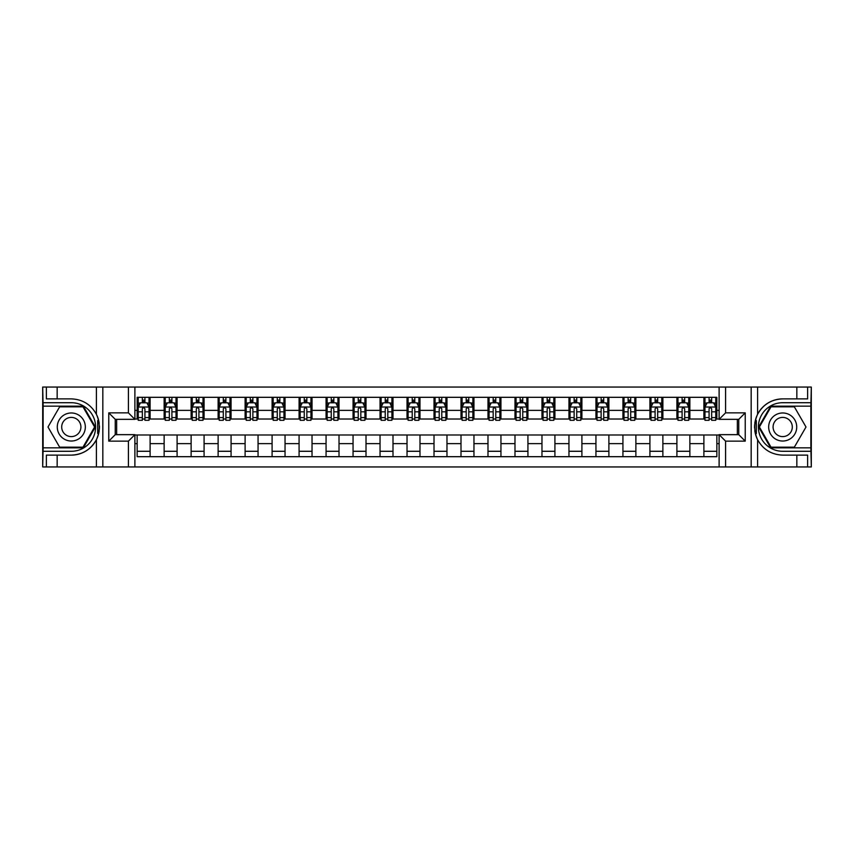 <?xml version="1.0" encoding="UTF-8"?>
<svg xmlns="http://www.w3.org/2000/svg" width="854" height="854" viewBox="0 0 854 854"><rect width="100%" height="100%" fill="white"/><g stroke="black" fill="none" stroke-linecap="round" stroke-linejoin="round"><path stroke-width="1.28" d="M810.873 447.838L811.3 466.946L811.3 387.054L810.873 406.162L770.66 406.162L758.64 427L770.66 447.838L810.873 447.838L810.873 406.162M134.889 466.946L719.111 466.946L719.111 434.665L738.753 434.665L738.753 419.335L719.111 419.335L719.111 387.054L134.889 387.054L134.889 419.335L115.247 419.335L115.247 434.665L134.889 434.665L134.889 466.946L57.165 466.946L57.165 455.118L71.309 455.118A28.118 28.118 0 0 0 98.626 433.651L97.698 433.48L98.669 433.48A28.118 28.118 0 0 0 99.192 430.662M43.127 406.162L42.7 387.054L42.7 466.946L43.127 447.838L83.34 447.838L95.36 427L83.34 406.162L43.127 406.162L43.127 447.838M134.889 434.985L137.152 434.985L137.152 456.687L716.848 456.687L716.848 434.985L719.111 434.985M137.152 443.621L134.889 443.621M134.889 410.379L137.152 410.379L137.152 419.015L134.889 419.015M719.111 419.015L716.848 419.015L716.848 397.313L137.152 397.313L137.152 410.379M716.848 410.379L719.111 410.379M719.111 443.621L716.848 443.621M116.646 419.335L116.646 434.665M703.888 397.313L703.888 419.015L704.966 419.015M709.076 419.015L711.66 419.015M715.769 419.015L716.848 419.015M703.888 419.015L688.772 419.015M676.902 397.313L676.902 419.015L677.98 419.015M682.09 419.015L684.673 419.015M676.902 419.015L661.786 419.015M649.915 397.313L649.915 419.015L650.994 419.015M655.093 419.015L657.687 419.015M649.915 419.015L634.8 419.015M622.929 397.313L622.929 419.015L624.007 419.015M628.106 419.015L630.7 419.015M622.929 419.015L607.813 419.015M595.943 397.313L595.943 419.015L597.021 419.015M601.12 419.015L603.714 419.015M595.943 419.015L580.827 419.015M568.956 397.313L568.956 419.015L570.034 419.015M574.134 419.015L576.728 419.015M568.956 419.015L553.84 419.015M541.97 397.313L541.97 419.015L543.048 419.015M547.147 419.015L549.741 419.015M541.97 419.015L526.854 419.015M514.983 397.313L514.983 419.015L516.062 419.015M520.161 419.015L522.755 419.015M514.983 419.015L499.868 419.015M487.986 397.313L487.986 419.015L489.075 419.015M493.174 419.015L495.768 419.015M487.986 419.015L472.881 419.015M461 397.313L461 419.015L462.089 419.015M466.188 419.015L468.771 419.015M461 419.015L445.895 419.015M434.013 397.313L434.013 419.015L435.092 419.015M439.202 419.015L441.785 419.015M434.013 419.015L418.908 419.015M407.027 397.313L407.027 419.015L408.105 419.015M412.215 419.015L414.798 419.015M407.027 419.015L391.911 419.015M380.041 397.313L380.041 419.015L381.119 419.015M385.229 419.015L387.812 419.015M380.041 419.015L364.925 419.015M353.054 397.313L353.054 419.015L354.132 419.015M358.232 419.015L360.826 419.015M353.054 419.015L337.938 419.015M326.068 397.313L326.068 419.015L327.146 419.015M331.245 419.015L333.839 419.015M326.068 419.015L310.952 419.015M299.081 397.313L299.081 419.015L300.16 419.015M304.259 419.015L306.853 419.015M299.081 419.015L283.966 419.015M272.095 397.313L272.095 419.015L273.173 419.015M277.272 419.015L279.866 419.015M272.095 419.015L256.979 419.015M245.109 397.313L245.109 419.015L246.187 419.015M250.286 419.015L252.88 419.015M245.109 419.015L229.993 419.015M218.122 397.313L218.122 419.015L219.2 419.015M223.3 419.015L225.894 419.015M218.122 419.015L203.006 419.015M191.125 397.313L191.125 419.015L192.214 419.015M196.313 419.015L198.907 419.015M191.125 419.015L176.02 419.015M164.139 397.313L164.139 419.015L165.228 419.015M169.327 419.015L171.91 419.015M164.139 419.015L149.034 419.015M137.152 419.015L138.231 419.015M142.34 419.015L144.924 419.015M737.354 434.665L737.354 419.335M137.152 434.985L150.112 434.985L150.112 456.687M716.848 434.985L150.112 434.985M150.112 397.313L150.112 419.015M137.152 402.714L138.231 402.714M142.34 402.714L144.924 402.714M149.034 402.714L150.112 402.714M137.152 451.286L150.112 451.286M164.139 434.985L164.139 456.687M177.098 397.313L177.098 419.015M164.139 402.714L165.228 402.714M169.327 402.714L171.91 402.714M176.02 402.714L177.098 402.714M177.098 434.985L177.098 456.687M164.139 451.286L177.098 451.286M191.125 434.985L191.125 456.687M204.085 434.985L204.085 456.687M191.125 451.286L204.085 451.286M204.085 397.313L204.085 419.015M191.125 402.714L192.214 402.714M196.313 402.714L198.907 402.714M203.006 402.714L204.085 402.714M218.122 434.985L218.122 456.687M231.071 434.985L231.071 456.687M218.122 451.286L231.071 451.286M231.071 397.313L231.071 419.015M218.122 402.714L219.2 402.714M223.3 402.714L225.894 402.714M229.993 402.714L231.071 402.714M245.109 434.985L245.109 456.687M258.057 434.985L258.057 456.687M245.109 451.286L258.057 451.286M258.057 397.313L258.057 419.015M245.109 402.714L246.187 402.714M250.286 402.714L252.88 402.714M256.979 402.714L258.057 402.714M272.095 434.985L272.095 456.687M285.044 434.985L285.044 456.687M272.095 451.286L285.044 451.286M285.044 397.313L285.044 419.015M272.095 402.714L273.173 402.714M277.272 402.714L279.866 402.714M283.966 402.714L285.044 402.714M299.081 434.985L299.081 456.687M312.03 434.985L312.03 456.687M299.081 451.286L312.03 451.286M312.03 397.313L312.03 419.015M299.081 402.714L300.16 402.714M304.259 402.714L306.853 402.714M310.952 402.714L312.03 402.714M326.068 434.985L326.068 456.687M339.017 434.985L339.017 456.687M326.068 451.286L339.017 451.286M339.017 397.313L339.017 419.015M326.068 402.714L327.146 402.714M331.245 402.714L333.839 402.714M337.938 402.714L339.017 402.714M353.054 434.985L353.054 456.687M366.014 434.985L366.014 456.687M353.054 451.286L366.014 451.286M366.014 397.313L366.014 419.015M353.054 402.714L354.132 402.714M358.232 402.714L360.826 402.714M364.925 402.714L366.014 402.714M380.041 434.985L380.041 456.687M393 434.985L393 456.687M380.041 451.286L393 451.286M393 397.313L393 419.015M380.041 402.714L381.119 402.714M385.229 402.714L387.812 402.714M391.911 402.714L393 402.714M407.027 434.985L407.027 456.687M419.987 434.985L419.987 456.687M407.027 451.286L419.987 451.286M419.987 397.313L419.987 419.015M407.027 402.714L408.105 402.714M412.215 402.714L414.798 402.714M418.908 402.714L419.987 402.714M434.013 434.985L434.013 456.687M446.973 434.985L446.973 456.687M434.013 451.286L446.973 451.286M446.973 397.313L446.973 419.015M434.013 402.714L435.092 402.714M439.202 402.714L441.785 402.714M445.895 402.714L446.973 402.714M461 434.985L461 456.687M473.959 434.985L473.959 456.687M461 451.286L473.959 451.286M473.959 397.313L473.959 419.015M461 402.714L462.089 402.714M466.188 402.714L468.771 402.714M472.881 402.714L473.959 402.714M487.986 434.985L487.986 456.687M500.946 434.985L500.946 456.687M487.986 451.286L500.946 451.286M500.946 397.313L500.946 419.015M487.986 402.714L489.075 402.714M493.174 402.714L495.768 402.714M499.868 402.714L500.946 402.714M514.983 434.985L514.983 456.687M527.932 434.985L527.932 456.687M514.983 451.286L527.932 451.286M527.932 397.313L527.932 419.015M514.983 402.714L516.062 402.714M520.161 402.714L522.755 402.714M526.854 402.714L527.932 402.714M541.97 434.985L541.97 456.687M554.919 434.985L554.919 456.687M541.97 451.286L554.919 451.286M554.919 397.313L554.919 419.015M541.97 402.714L543.048 402.714M547.147 402.714L549.741 402.714M553.84 402.714L554.919 402.714M568.956 434.985L568.956 456.687M581.905 434.985L581.905 456.687M568.956 451.286L581.905 451.286M581.905 397.313L581.905 419.015M568.956 402.714L570.034 402.714M574.134 402.714L576.728 402.714M580.827 402.714L581.905 402.714M595.943 434.985L595.943 456.687M608.891 434.985L608.891 456.687M595.943 451.286L608.891 451.286M608.891 397.313L608.891 419.015M595.943 402.714L597.021 402.714M601.12 402.714L603.714 402.714M607.813 402.714L608.891 402.714M622.929 434.985L622.929 456.687M635.878 434.985L635.878 456.687M622.929 451.286L635.878 451.286M635.878 397.313L635.878 419.015M622.929 402.714L624.007 402.714M628.106 402.714L630.7 402.714M634.8 402.714L635.878 402.714M649.915 434.985L649.915 456.687M662.875 434.985L662.875 456.687M649.915 451.286L662.875 451.286M662.875 397.313L662.875 419.015M649.915 402.714L650.994 402.714M655.093 402.714L657.687 402.714M661.786 402.714L662.875 402.714M676.902 434.985L676.902 456.687M689.861 434.985L689.861 456.687M676.902 451.286L689.861 451.286M689.861 397.313L689.861 419.015M676.902 402.714L677.98 402.714M682.09 402.714L684.673 402.714M688.772 402.714L689.861 402.714M703.888 434.985L703.888 456.687M703.888 451.286L716.848 451.286M703.888 402.714L704.966 402.714M709.076 402.714L711.66 402.714M715.769 402.714L716.848 402.714M144.924 400.12L142.34 400.12M149.034 417.595L144.924 417.595L144.924 420.307L149.034 420.307L149.034 407.134L146.867 402.821L140.398 402.821L138.231 407.134L138.231 420.307L142.34 420.307L142.34 417.595L138.231 417.595M138.231 407.134L138.231 397.313M149.034 407.134L149.034 397.313M142.34 402.821L142.34 397.313M144.924 397.313L144.924 402.821M144.924 417.595L144.924 408.756L143.493 407.465L142.351 408.575L142.34 417.595M99.192 423.349A28.118 28.118 0 0 0 98.669 420.531L97.698 420.531L97.698 433.48M97.698 420.531L98.637 420.36A28.118 28.118 0 0 0 96.406 414.318C90.919 404.486 82.55 399.341 71.309 398.882L57.165 398.882L57.165 387.054L43.127 387.054M71.309 455.118C82.55 454.659 90.919 449.514 96.406 439.682C100.217 431.227 100.217 422.773 96.406 414.318L96.406 387.054L57.165 387.054M128.41 466.946L128.41 441.144L108.768 441.144L108.768 412.856L128.41 412.856L128.41 387.054L102.832 387.054L102.832 466.946M43.127 451.286L71.309 451.286A24.286 24.286 0 0 0 95.595 427A24.286 24.286 0 0 0 71.309 402.714L43.127 402.714M57.165 466.946L43.127 466.946M96.406 387.054L102.832 387.054M128.41 387.054L134.889 387.054M57.165 455.118L46.372 455.118L46.372 466.946M57.165 398.882L46.372 398.882L46.372 387.054M128.41 441.144L134.889 434.665M108.768 441.144L115.247 434.665M108.768 412.856L115.247 419.335M128.41 412.856L134.889 419.335M99.32 429.413L99.427 427.096M99.427 426.915L99.406 426.007M99.128 422.943L98.989 422.025M719.111 387.054L796.835 387.054L796.835 398.882L782.691 398.882C771.45 399.341 763.081 404.486 757.594 414.318C753.783 422.773 753.783 431.227 757.594 439.682A28.118 28.118 0 0 1 755.363 433.64L756.302 433.64L756.302 420.52L755.331 420.52A28.118 28.118 0 0 0 754.808 423.338M754.808 430.651A28.118 28.118 0 0 0 755.331 433.469L756.302 433.469M782.691 398.882A28.118 28.118 0 0 0 755.374 420.349L756.302 420.52M796.835 466.946L757.594 466.946L757.594 439.682C763.081 449.514 771.45 454.659 782.691 455.118L796.835 455.118L796.835 466.946L810.873 466.946M725.59 387.054L725.59 412.856L745.232 412.856L745.232 441.144L725.59 441.144L725.59 466.946L751.168 466.946L751.168 387.054M810.873 402.714L782.691 402.714A24.286 24.286 0 0 0 758.405 427A24.286 24.286 0 0 0 782.691 451.286L810.873 451.286M796.835 387.054L810.873 387.054M757.594 466.946L751.168 466.946M725.59 466.946L719.111 466.946M796.835 398.882L807.628 398.882L807.628 387.054M796.835 455.118L807.628 455.118L807.628 466.946M725.59 412.856L719.111 419.335M745.232 412.856L738.753 419.335M745.232 441.144L738.753 434.665M725.59 441.144L719.111 434.665M754.68 424.587L754.573 426.904M754.573 427.085L754.594 427.993M754.872 431.056L755.011 431.975M171.91 400.12L169.327 400.12M176.02 417.595L171.91 417.595L171.91 420.307L176.02 420.307L176.02 407.134L173.864 402.821L167.384 402.821L165.228 407.134L165.228 420.307L169.327 420.307L169.327 417.595L165.228 417.595M165.228 407.134L165.228 397.313M176.02 407.134L176.02 397.313M169.327 402.821L169.327 397.313M171.91 397.313L171.91 402.821M171.91 417.595L171.91 408.756L170.48 407.465L169.338 408.575L169.327 417.595M198.907 400.12L196.313 400.12M203.006 417.595L198.907 417.595L198.907 420.307L203.006 420.307L203.006 407.134L200.85 402.821L194.37 402.821L192.214 407.134L192.214 420.307L196.313 420.307L196.313 417.595L192.214 417.595M192.214 407.134L192.214 397.313M203.006 407.134L203.006 397.313M196.313 402.821L196.313 397.313M198.907 397.313L198.907 402.821M198.907 417.595L198.907 408.756L197.466 407.465L196.324 408.575L196.313 417.595M225.894 400.12L223.3 400.12M229.993 417.595L225.894 417.595L225.894 420.307L229.993 420.307L229.993 407.134L227.837 402.821L221.357 402.821L219.2 407.134L219.2 420.307L223.3 420.307L223.3 417.595L219.2 417.595M219.2 407.134L219.2 397.313M229.993 407.134L229.993 397.313M223.3 402.821L223.3 397.313M225.894 397.313L225.894 402.821M225.894 417.595L225.894 408.756L224.463 407.465L223.31 408.575L223.3 417.595M252.88 400.12L250.286 400.12M256.979 417.595L252.88 417.595L252.88 420.307L256.979 420.307L256.979 407.134L254.823 402.821L248.343 402.821L246.187 407.134L246.187 420.307L250.286 420.307L250.286 417.595L246.187 417.595M246.187 407.134L246.187 397.313M256.979 407.134L256.979 397.313M250.286 402.821L250.286 397.313M252.88 397.313L252.88 402.821M252.88 417.595L252.88 408.756L251.45 407.465L250.297 408.575L250.286 417.595M64.285 414.852A14.038 14.038 0 0 0 59.15 434.013A14.038 14.038 0 0 0 78.322 439.148A14.038 14.038 0 0 0 83.457 419.987A14.038 14.038 0 0 0 64.285 414.852M66.505 418.684A9.607 9.607 0 0 0 62.982 431.804A9.607 9.607 0 0 0 76.113 435.316A9.607 9.607 0 0 0 79.625 422.196A9.607 9.607 0 0 0 66.505 418.684M94.613 427L82.966 447.186L59.652 447.186L47.995 427L59.652 406.814L82.966 406.814L94.613 427M775.678 439.148A14.038 14.038 0 0 0 794.85 434.013A14.038 14.038 0 0 0 789.715 414.852A14.038 14.038 0 0 0 770.543 419.987A14.038 14.038 0 0 0 775.678 439.148M777.887 435.316A9.607 9.607 0 0 0 791.017 431.804A9.607 9.607 0 0 0 787.495 418.684A9.607 9.607 0 0 0 774.375 422.196A9.607 9.607 0 0 0 777.887 435.316M771.034 406.814L794.348 406.814L806.005 427L794.348 447.186L771.034 447.186L759.387 427L771.034 406.814M279.866 400.12L277.272 400.12M283.966 417.595L279.866 417.595L279.866 420.307L283.966 420.307L283.966 407.134L281.809 402.821L275.33 402.821L273.173 407.134L273.173 420.307L277.272 420.307L277.272 417.595L273.173 417.595M273.173 407.134L273.173 397.313M283.966 407.134L283.966 397.313M277.272 402.821L277.272 397.313M279.866 397.313L279.866 402.821M279.866 417.595L279.866 408.756L278.436 407.465L277.283 408.575L277.272 417.595M306.853 400.12L304.259 400.12M310.952 417.595L306.853 417.595L306.853 420.307L310.952 420.307L310.952 407.134L308.796 402.821L302.316 402.821L300.16 407.134L300.16 420.307L304.259 420.307L304.259 417.595L300.16 417.595M300.16 407.134L300.16 397.313M310.952 407.134L310.952 397.313M304.259 402.821L304.259 397.313M306.853 397.313L306.853 402.821M306.853 417.595L306.853 408.756L305.422 407.465L304.27 408.575L304.259 417.595M333.839 400.12L331.245 400.12M337.938 417.595L333.839 417.595L333.839 420.307L337.938 420.307L337.938 407.134L335.782 402.821L329.302 402.821L327.146 407.134L327.146 420.307L331.245 420.307L331.245 417.595L327.146 417.595M327.146 407.134L327.146 397.313M337.938 407.134L337.938 397.313M331.245 402.821L331.245 397.313M333.839 397.313L333.839 402.821M333.839 417.595L333.839 408.756L332.409 407.465L331.256 408.575L331.245 417.595M360.826 400.12L358.232 400.12M364.925 417.595L360.826 417.595L360.826 420.307L364.925 420.307L364.925 407.134L362.769 402.821L356.289 402.821L354.132 407.134L354.132 420.307L358.232 420.307L358.232 417.595L354.132 417.595M354.132 407.134L354.132 397.313M364.925 407.134L364.925 397.313M358.232 402.821L358.232 397.313M360.826 397.313L360.826 402.821M360.826 417.595L360.826 408.756L359.395 407.465L358.232 408.756L358.232 417.595M387.812 400.12L385.229 400.12M391.911 417.595L387.812 417.595L387.812 420.307L391.911 420.307L391.911 407.134L389.755 402.821L383.275 402.821L381.119 407.134L381.119 420.307L385.229 420.307L385.229 417.595L381.119 417.595M381.119 407.134L381.119 397.313M391.911 407.134L391.911 397.313M385.229 402.821L385.229 397.313M387.812 397.313L387.812 402.821M387.812 417.595L387.812 408.756L386.382 407.465L385.239 408.575L385.229 417.595M414.798 400.12L412.215 400.12M418.908 417.595L414.798 417.595L414.798 420.307L418.908 420.307L418.908 407.134L416.741 402.821L410.272 402.821L408.105 407.134L408.105 420.307L412.215 420.307L412.215 417.595L408.105 417.595M408.105 407.134L408.105 397.313M418.908 407.134L418.908 397.313M412.215 402.821L412.215 397.313M414.798 397.313L414.798 402.821M414.798 417.595L414.798 408.756L413.368 407.465L412.226 408.575L412.215 417.595M441.785 400.12L439.202 400.12M445.895 417.595L441.785 417.595L441.785 420.307L445.895 420.307L445.895 407.134L443.728 402.821L437.259 402.821L435.092 407.134L435.092 420.307L439.202 420.307L439.202 417.595L435.092 417.595M435.092 407.134L435.092 397.313M445.895 407.134L445.895 397.313M439.202 402.821L439.202 397.313M441.785 397.313L441.785 402.821M441.785 417.595L441.785 408.756L440.354 407.465L439.212 408.575L439.202 417.595M468.771 400.12L466.188 400.12M472.881 417.595L468.771 417.595L468.771 420.307L472.881 420.307L472.881 407.134L470.725 402.821L464.245 402.821L462.089 407.134L462.089 420.307L466.188 420.307L466.188 417.595L462.089 417.595M462.089 407.134L462.089 397.313M472.881 407.134L472.881 397.313M466.188 402.821L466.188 397.313M468.771 397.313L468.771 402.821M468.771 417.595L468.771 408.756L467.341 407.465L466.199 408.575L466.188 417.595M495.768 400.12L493.174 400.12M499.868 417.595L495.768 417.595L495.768 420.307L499.868 420.307L499.868 407.134L497.711 402.821L491.231 402.821L489.075 407.134L489.075 420.307L493.174 420.307L493.174 417.595L489.075 417.595M489.075 407.134L489.075 397.313M499.868 407.134L499.868 397.313M493.174 402.821L493.174 397.313M495.768 397.313L495.768 402.821M495.768 417.595L495.768 408.756L494.327 407.465L493.185 408.575L493.174 417.595M522.755 400.12L520.161 400.12M526.854 417.595L522.755 417.595L522.755 420.307L526.854 420.307L526.854 407.134L524.698 402.821L518.218 402.821L516.062 407.134L516.062 420.307L520.161 420.307L520.161 417.595L516.062 417.595M516.062 407.134L516.062 397.313M526.854 407.134L526.854 397.313M520.161 402.821L520.161 397.313M522.755 397.313L522.755 402.821M522.755 417.595L522.755 408.756L521.324 407.465L520.171 408.575L520.161 417.595M549.741 400.12L547.147 400.12M553.84 417.595L549.741 417.595L549.741 420.307L553.84 420.307L553.84 407.134L551.684 402.821L545.204 402.821L543.048 407.134L543.048 420.307L547.147 420.307L547.147 417.595L543.048 417.595M543.048 407.134L543.048 397.313M553.84 407.134L553.84 397.313M547.147 402.821L547.147 397.313M549.741 397.313L549.741 402.821M549.741 417.595L549.741 408.756L548.311 407.465L547.158 408.575L547.147 417.595M576.728 400.12L574.134 400.12M580.827 417.595L576.728 417.595L576.728 420.307L580.827 420.307L580.827 407.134L578.67 402.821L572.191 402.821L570.034 407.134L570.034 420.307L574.134 420.307L574.134 417.595L570.034 417.595M570.034 407.134L570.034 397.313M580.827 407.134L580.827 397.313M574.134 402.821L574.134 397.313M576.728 397.313L576.728 402.821M576.728 417.595L576.728 408.756L575.297 407.465L574.144 408.575L574.134 417.595M603.714 400.12L601.12 400.12M607.813 417.595L603.714 417.595L603.714 420.307L607.813 420.307L607.813 407.134L605.657 402.821L599.177 402.821L597.021 407.134L597.021 420.307L601.12 420.307L601.12 417.595L597.021 417.595M597.021 407.134L597.021 397.313M607.813 407.134L607.813 397.313M601.12 402.821L601.12 397.313M603.714 397.313L603.714 402.821M603.714 417.595L603.714 408.756L602.284 407.465L601.131 408.575L601.12 417.595M630.7 400.12L628.106 400.12M634.8 417.595L630.7 417.595L630.7 420.307L634.8 420.307L634.8 407.134L632.643 402.821L626.163 402.821L624.007 407.134L624.007 420.307L628.106 420.307L628.106 417.595L624.007 417.595M624.007 407.134L624.007 397.313M634.8 407.134L634.8 397.313M628.106 402.821L628.106 397.313M630.7 397.313L630.7 402.821M630.7 417.595L630.7 408.756L629.27 407.465L628.117 408.575L628.106 417.595M657.687 400.12L655.093 400.12M661.786 417.595L657.687 417.595L657.687 420.307L661.786 420.307L661.786 407.134L659.63 402.821L653.15 402.821L650.994 407.134L650.994 420.307L655.093 420.307L655.093 417.595L650.994 417.595M650.994 407.134L650.994 397.313M661.786 407.134L661.786 397.313M655.093 402.821L655.093 397.313M657.687 397.313L657.687 402.821M657.687 417.595L657.687 408.756L656.256 407.465L655.093 408.756L655.093 417.595M684.673 400.12L682.09 400.12M688.772 417.595L684.673 417.595L684.673 420.307L688.772 420.307L688.772 407.134L686.616 402.821L680.136 402.821L677.98 407.134L677.98 420.307L682.09 420.307L682.09 417.595L677.98 417.595M677.98 407.134L677.98 397.313M688.772 407.134L688.772 397.313M682.09 402.821L682.09 397.313M684.673 397.313L684.673 402.821M684.673 417.595L684.673 408.756L683.243 407.465L682.1 408.575L682.09 417.595M711.66 400.12L709.076 400.12M715.769 417.595L711.66 417.595L711.66 420.307L715.769 420.307L715.769 407.134L713.602 402.821L707.133 402.821L704.966 407.134L704.966 420.307L709.076 420.307L709.076 417.595L704.966 417.595M704.966 407.134L704.966 397.313M715.769 407.134L715.769 397.313M709.076 402.821L709.076 397.313M711.66 397.313L711.66 402.821M711.66 417.595L711.66 408.756L710.229 407.465L709.087 408.575L709.076 417.595M164.139 443.621L150.112 443.621M164.139 410.379L150.112 410.379M191.125 410.379L177.098 410.379M191.125 443.621L177.098 443.621M218.122 410.379L204.085 410.379M218.122 443.621L204.085 443.621M245.109 410.379L231.071 410.379M245.109 443.621L231.071 443.621M272.095 410.379L258.057 410.379M272.095 443.621L258.057 443.621M299.081 410.379L285.044 410.379M299.081 443.621L285.044 443.621M326.068 410.379L312.03 410.379M326.068 443.621L312.03 443.621M353.054 410.379L339.017 410.379M353.054 443.621L339.017 443.621M380.041 410.379L366.014 410.379M380.041 443.621L366.014 443.621M407.027 410.379L393 410.379M407.027 443.621L393 443.621M434.013 410.379L419.987 410.379M434.013 443.621L419.987 443.621M461 410.379L446.973 410.379M461 443.621L446.973 443.621M487.986 410.379L473.959 410.379M487.986 443.621L473.959 443.621M514.983 410.379L500.946 410.379M514.983 443.621L500.946 443.621M541.97 410.379L527.932 410.379M541.97 443.621L527.932 443.621M568.956 410.379L554.919 410.379M568.956 443.621L554.919 443.621M595.943 410.379L581.905 410.379M595.943 443.621L581.905 443.621M622.929 410.379L608.891 410.379M622.929 443.621L608.891 443.621M649.915 410.379L635.878 410.379M649.915 443.621L635.878 443.621M676.902 410.379L662.875 410.379M676.902 443.621L662.875 443.621M703.888 410.379L689.861 410.379M703.888 443.621L689.861 443.621M148.98 407.027L138.284 407.027M138.231 403.077L140.269 403.077M147.005 403.077L149.034 403.077M142.34 411.809L138.231 411.809M149.034 411.809L144.924 411.809M144.924 401.497L142.34 401.497M96.406 466.946L96.406 439.682M757.594 387.054L757.594 414.318M175.967 407.027L165.281 407.027M165.228 403.077L167.256 403.077M173.992 403.077L176.02 403.077M169.327 411.809L165.228 411.809M176.02 411.809L171.91 411.809M171.91 401.497L169.327 401.497M202.953 407.027L192.267 407.027M192.214 403.077L194.242 403.077M200.978 403.077L203.006 403.077M196.313 411.809L192.214 411.809M203.006 411.809L198.907 411.809M198.907 401.497L196.313 401.497M229.939 407.027L219.254 407.027M219.2 403.077L221.229 403.077M227.965 403.077L229.993 403.077M223.3 411.809L219.2 411.809M229.993 411.809L225.894 411.809M225.894 401.497L223.3 401.497M256.926 407.027L246.24 407.027M246.187 403.077L248.215 403.077M254.951 403.077L256.979 403.077M250.286 411.809L246.187 411.809M256.979 411.809L252.88 411.809M252.88 401.497L250.286 401.497M283.912 407.027L273.227 407.027M273.173 403.077L275.202 403.077M281.937 403.077L283.966 403.077M277.272 411.809L273.173 411.809M283.966 411.809L279.866 411.809M279.866 401.497L277.272 401.497M310.899 407.027L300.213 407.027M300.16 403.077L302.188 403.077M308.924 403.077L310.952 403.077M304.259 411.809L300.16 411.809M310.952 411.809L306.853 411.809M306.853 401.497L304.259 401.497M337.885 407.027L327.199 407.027M327.146 403.077L329.174 403.077M335.91 403.077L337.938 403.077M331.245 411.809L327.146 411.809M337.938 411.809L333.839 411.809M333.839 401.497L331.245 401.497M364.871 407.027L354.186 407.027M354.132 403.077L356.161 403.077M362.897 403.077L364.925 403.077M358.232 411.809L354.132 411.809M364.925 411.809L360.826 411.809M360.826 401.497L358.232 401.497M391.858 407.027L381.172 407.027M381.119 403.077L383.147 403.077M389.883 403.077L391.911 403.077M385.229 411.809L381.119 411.809M391.911 411.809L387.812 411.809M387.812 401.497L385.229 401.497M418.855 407.027L408.159 407.027M408.105 403.077L410.133 403.077M416.869 403.077L418.908 403.077M412.215 411.809L408.105 411.809M418.908 411.809L414.798 411.809M414.798 401.497L412.215 401.497M445.841 407.027L435.145 407.027M435.092 403.077L437.131 403.077M443.866 403.077L445.895 403.077M439.202 411.809L435.092 411.809M445.895 411.809L441.785 411.809M441.785 401.497L439.202 401.497M472.828 407.027L462.142 407.027M462.089 403.077L464.117 403.077M470.853 403.077L472.881 403.077M466.188 411.809L462.089 411.809M472.881 411.809L468.771 411.809M468.771 401.497L466.188 401.497M499.814 407.027L489.128 407.027M489.075 403.077L491.103 403.077M497.839 403.077L499.868 403.077M493.174 411.809L489.075 411.809M499.868 411.809L495.768 411.809M495.768 401.497L493.174 401.497M526.801 407.027L516.115 407.027M516.062 403.077L518.09 403.077M524.826 403.077L526.854 403.077M520.161 411.809L516.062 411.809M526.854 411.809L522.755 411.809M522.755 401.497L520.161 401.497M553.787 407.027L543.101 407.027M543.048 403.077L545.076 403.077M551.812 403.077L553.84 403.077M547.147 411.809L543.048 411.809M553.84 411.809L549.741 411.809M549.741 401.497L547.147 401.497M580.773 407.027L570.088 407.027M570.034 403.077L572.063 403.077M578.798 403.077L580.827 403.077M574.134 411.809L570.034 411.809M580.827 411.809L576.728 411.809M576.728 401.497L574.134 401.497M607.76 407.027L597.074 407.027M597.021 403.077L599.049 403.077M605.785 403.077L607.813 403.077M601.12 411.809L597.021 411.809M607.813 411.809L603.714 411.809M603.714 401.497L601.12 401.497M634.746 407.027L624.06 407.027M624.007 403.077L626.035 403.077M632.771 403.077L634.8 403.077M628.106 411.809L624.007 411.809M634.8 411.809L630.7 411.809M630.7 401.497L628.106 401.497M661.733 407.027L651.047 407.027M650.994 403.077L653.022 403.077M659.758 403.077L661.786 403.077M655.093 411.809L650.994 411.809M661.786 411.809L657.687 411.809M657.687 401.497L655.093 401.497M688.719 407.027L678.033 407.027M677.98 403.077L680.008 403.077M686.744 403.077L688.772 403.077M682.09 411.809L677.98 411.809M688.772 411.809L684.673 411.809M684.673 401.497L682.09 401.497M715.716 407.027L705.02 407.027M704.966 403.077L706.995 403.077M713.731 403.077L715.769 403.077M709.076 411.809L704.966 411.809M715.769 411.809L711.66 411.809M711.66 401.497L709.076 401.497"/></g></svg>
